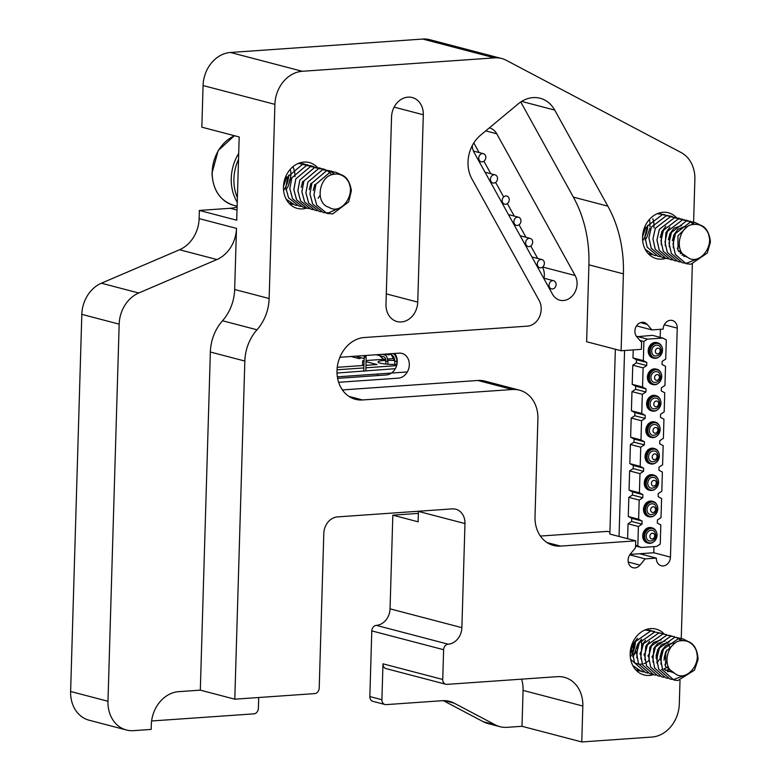 <?xml version="1.0" encoding="UTF-8"?>
<svg xmlns="http://www.w3.org/2000/svg" width="781" height="781" viewBox="0 0 781 781"><rect width="100%" height="100%" fill="white"/><g stroke="black" fill="none" stroke-linecap="round" stroke-linejoin="round"><path stroke-width="1.17" d="M542.658 267.014L575.138 275.527A15.805 13.052 -75.3 0 1 577.081 283.991A15.805 13.052 -75.3 0 1 570.765 297.424A15.805 13.052 -75.3 0 1 559.85 300.197A15.805 13.052 -75.3 0 1 552.558 294.3L474.145 152.539A15.805 13.052 -75.3 0 1 472.232 145.715M544.025 278.231A15.805 13.052 104.7 0 0 544.328 275.41A15.805 13.052 104.7 0 0 542.492 267.141M348.97 396.406L362.54 399.96A31.601 26.095 -75.3 0 1 355.462 399.316A31.601 26.095 -75.3 0 1 337.001 370.584A31.601 26.095 -75.3 0 1 364.395 337.519L527.448 326.136A15.805 13.052 104.7 0 0 541.155 309.598L541.165 309.091A15.805 13.052 104.7 0 0 539.222 300.626L471.9 178.908A31.601 26.095 -75.3 0 1 468.014 161.979A31.601 26.095 -75.3 0 1 480.647 135.113L518.291 103.824A31.601 26.095 -75.3 0 1 540.13 98.269A31.601 26.095 -75.3 0 1 554.705 110.072L521.64 101.413M288.687 175.051A23.703 19.574 -75.3 0 1 285.807 186.688M285.768 186.776A23.703 19.574 -75.3 0 1 283.591 190.437M306.66 208.117A23.703 19.574 -75.3 0 1 297.307 208.39A23.703 19.574 -75.3 0 1 283.464 186.854A23.703 19.574 -75.3 0 1 309.315 162.536A23.703 19.574 -75.3 0 1 317.506 167.554M635.402 641.66A23.703 19.574 -75.3 0 1 632.581 653.111M632.542 653.199A23.703 19.574 -75.3 0 1 630.306 656.987M653.375 674.667A23.703 19.574 -75.3 0 1 644.022 674.95A23.703 19.574 -75.3 0 1 630.179 653.404A23.703 19.574 -75.3 0 1 656.03 629.086A23.703 19.574 -75.3 0 1 664.211 634.084M647.761 225.289A23.703 19.574 -75.3 0 1 644.911 236.858M644.872 236.946A23.703 19.574 -75.3 0 1 642.665 240.665M665.724 258.355A23.703 19.574 -75.3 0 1 656.382 258.628A23.703 19.574 -75.3 0 1 642.529 237.082A23.703 19.574 -75.3 0 1 668.39 212.774A23.703 19.574 -75.3 0 1 676.571 217.782M237.112 207.014A42.135 34.794 -75.3 0 1 230.249 208.283L199.36 210.44L199.126 218.602L236.477 228.384A31.601 26.095 104.7 0 1 216.903 259.536L179.552 249.744A31.601 26.095 104.7 0 0 199.126 218.602M199.36 210.44L236.721 220.222L239.191 136.958L201.84 127.176L203.07 85.549A31.601 26.095 -75.3 0 1 230.463 52.473L422.755 39.05A31.601 26.095 -75.3 0 1 429.833 39.704L501.666 58.516A31.601 26.095 104.7 0 0 494.588 57.862L422.755 39.05M179.552 249.744L101.384 283.21L138.735 293.002L216.903 259.536M138.735 293.002A31.601 26.095 104.7 0 0 119.171 324.144L107.973 701.27A31.601 26.095 104.7 0 0 126.434 729.991A31.601 26.095 104.7 0 0 133.522 730.645L151.163 729.415L151.309 724.729A31.601 26.095 -75.3 0 1 178.703 691.654L200.317 690.15L210.353 352.016A42.135 34.794 -75.3 0 1 222.507 320.757A42.135 34.794 104.7 0 0 234.661 289.497L236.477 228.384M126.434 729.991L89.083 720.209A31.601 26.095 -75.3 0 1 70.622 691.488L81.82 314.362A31.601 26.095 -75.3 0 1 101.384 283.21M200.317 690.15L234.798 699.18L314.645 693.606A5.272 4.354 104.7 0 0 319.214 688.09L323.803 533.433A15.805 13.052 -75.3 0 1 337.499 516.895L452.209 508.89A15.805 13.052 -75.3 0 1 455.743 509.212A15.805 13.052 -75.3 0 1 464.978 523.573L461.883 627.66A15.805 13.052 -75.3 0 1 448.187 644.188A5.272 4.354 104.7 0 0 443.618 649.704L442.739 679.47A5.272 4.354 104.7 0 0 445.814 684.254A5.272 4.354 104.7 0 0 446.996 684.361L557.283 676.668A31.601 26.095 -75.3 0 1 564.37 677.322A31.601 26.095 -75.3 0 1 582.831 706.044L523.065 690.394A31.601 26.095 104.7 0 0 521.591 679.158M443.618 649.704L371.785 630.892A5.272 4.354 -75.3 0 1 376.354 625.376A15.805 13.052 104.7 0 0 390.051 608.838L392.833 515.167L418.118 521.796L418.431 511.389A15.805 13.052 104.7 0 0 418.431 511.243M230.463 52.473L302.296 71.286A31.601 26.095 104.7 0 0 274.902 104.361L269.142 298.527A42.135 34.794 -75.3 0 1 256.988 329.787A42.135 34.794 104.7 0 0 244.834 361.047L210.353 352.016M302.296 71.286L494.588 57.862M693.548 224.147L694.875 179.425A31.601 26.095 104.7 0 0 681.042 152.5L506.303 60.322A31.601 26.095 104.7 0 0 501.666 58.516M692.356 264.076L681.188 640.498M680.007 680.397L679.304 703.984A31.601 26.095 104.7 0 1 651.91 737.049L581.767 741.95L582.831 706.044M384.984 704.511L372.918 701.348A5.272 4.354 -75.3 0 1 369.843 696.564L381.909 699.727A5.272 4.354 104.7 0 0 384.984 704.511A5.272 4.354 104.7 0 0 386.165 704.618L442.427 700.694A31.601 26.095 -75.3 0 1 449.505 701.348A31.601 26.095 -75.3 0 1 454.142 703.144L444.584 700.645M443.325 700.645L483.273 721.722L495.339 724.885L454.142 703.144M495.339 724.885A31.601 26.095 104.7 0 0 499.977 726.691A31.601 26.095 104.7 0 0 507.054 727.336L522.001 726.301L581.767 741.95M499.977 726.691L487.91 723.528A31.601 26.095 -75.3 0 1 483.273 721.722M445.814 684.254L386.048 668.604A5.272 4.354 -75.3 0 1 382.973 663.821L442.739 679.47M522.001 726.301L523.065 690.394M381.909 699.727L382.973 663.821M371.785 630.892L369.843 696.564M392.833 515.167L418.372 513.39M394.688 353.461A12.642 10.436 104.7 0 1 396.211 366.806A12.642 10.436 104.7 0 1 386.292 374.968L337.617 378.365M258.706 697.511L258.384 708.347A5.272 4.354 104.7 0 1 253.815 713.863L151.602 720.99M234.798 699.18L244.834 361.047M477.884 380.474A31.601 26.095 -75.3 0 1 484.962 381.128L519.443 390.158A31.601 26.095 104.7 0 0 512.365 389.504L477.884 380.474L342.39 389.934M546.973 542.541L560.543 546.095A31.601 26.095 -75.3 0 1 553.465 545.441A31.601 26.095 -75.3 0 1 535.005 516.719L537.904 418.88A31.601 26.095 104.7 0 0 519.443 390.158M362.54 399.96L512.365 389.504M540.393 536.059L607.413 531.383L609.922 532.037M560.543 546.095L635.724 540.842L609.863 534.067L615.35 349.244M635.724 540.842L635.509 547.803L630.345 554.041A8.425 6.961 104.7 0 0 633.03 567.728A8.425 6.961 104.7 0 0 639.981 565.112L645.145 558.884L656.343 558.103A8.425 6.961 104.7 0 0 661.263 565.756A8.425 6.961 104.7 0 0 670.459 557.117L677.254 328.137A8.425 6.961 104.7 0 0 672.334 320.483A8.425 6.961 104.7 0 0 663.137 329.123L651.94 329.904L647.127 324.369A8.425 6.961 104.7 0 0 644.091 322.455A8.425 6.961 104.7 0 0 635.988 326.829A8.425 6.961 104.7 0 0 636.798 336.836L641.611 342.381L641.406 349.341L621.11 350.757L623.394 273.858L588.913 264.827A126.415 104.39 104.7 0 0 573.371 197.124L520.751 101.979M629.75 554.852L645.145 558.884M639.678 553.739L656.343 558.103M643.446 554.725A8.425 6.961 104.7 0 0 644.013 553.436M636.544 325.872L651.94 329.904M588.913 264.827L586.629 341.727L621.11 350.757M573.371 197.124L607.852 206.155L554.705 110.072M607.852 206.155A126.415 104.39 -75.3 0 1 623.394 273.858M537.689 258.462L530.777 245.956M525.974 237.278L519.062 224.782M514.259 216.103L507.347 203.597M503.667 196.939L495.632 182.422M490.829 173.733L483.917 161.237M479.114 152.559L473.813 142.962M575.138 275.527L496.736 133.766L485.743 130.886M489.384 127.85A15.805 13.052 -75.3 0 1 489.443 127.859A15.805 13.052 -75.3 0 1 496.736 133.766M338.632 382.3L398.359 378.131A12.642 10.436 -75.3 0 0 409.312 364.903A12.642 10.436 -75.3 0 0 399.101 353.149L339.842 357.288M423.312 114.768L417.747 302.11A18.959 15.659 -75.3 0 1 397.06 321.567A18.959 15.659 -75.3 0 1 385.99 304.326L391.545 116.984A18.959 15.659 -75.3 0 1 412.231 97.537A18.959 15.659 -75.3 0 1 423.312 114.768L394.132 107.124M619.05 536.479L624.575 350.513M653.97 546.612L653.795 552.753L630.062 554.403M660.423 329.318L660.179 337.363M650.163 351.079A7.371 6.092 104.7 0 0 653.131 357.22A7.371 6.092 104.7 0 0 659.379 356.634A7.371 6.092 104.7 0 0 662.513 350.22A7.371 6.092 104.7 0 0 661.927 346.92A7.371 6.092 104.7 0 0 655.093 343.669A7.371 6.092 104.7 0 0 650.163 351.079M659.203 356.771A7.898 6.521 -75.3 0 1 659.027 356.917A7.898 6.521 -75.3 0 1 653.765 358.137A7.898 6.521 -75.3 0 1 649.148 350.962A7.898 6.521 -75.3 0 1 657.768 342.859A7.898 6.521 -75.3 0 1 661.751 346.5A7.898 6.521 -75.3 0 1 661.839 346.715M657.768 342.859L656.821 342.605A7.898 6.521 104.7 0 0 648.201 350.708A7.898 6.521 104.7 0 0 652.818 357.893L653.765 358.137M658.422 383.207A7.898 6.521 -75.3 0 1 658.237 383.354A7.898 6.521 -75.3 0 1 652.975 384.574A7.898 6.521 -75.3 0 1 648.367 377.399A7.898 6.521 -75.3 0 1 656.977 369.286A7.898 6.521 -75.3 0 1 660.96 372.937A7.898 6.521 -75.3 0 1 661.048 373.152M656.977 369.286L656.03 369.042A7.898 6.521 104.7 0 0 647.41 377.145A7.898 6.521 104.7 0 0 652.028 384.33L652.975 384.574M649.382 377.516A7.371 6.092 104.7 0 0 652.35 383.647A7.371 6.092 104.7 0 0 658.598 383.071A7.371 6.092 104.7 0 0 661.732 376.657A7.371 6.092 104.7 0 0 661.136 373.357A7.371 6.092 104.7 0 0 654.302 370.106A7.371 6.092 104.7 0 0 649.382 377.516M650.924 377.408A5.526 4.569 104.7 0 0 654.156 382.436C658.149 382.387 660.296 380.572 660.609 376.989C660.013 373.611 658.793 371.863 656.958 371.736A5.526 4.569 104.7 0 0 650.924 377.408M657.631 409.644A7.898 6.521 -75.3 0 1 657.456 409.781A7.898 6.521 -75.3 0 1 652.194 411.011A7.898 6.521 -75.3 0 1 647.576 403.836A7.898 6.521 -75.3 0 1 656.196 395.723A7.898 6.521 -75.3 0 1 660.179 399.374A7.898 6.521 -75.3 0 1 660.267 399.589M656.196 395.723L655.249 395.479A7.898 6.521 104.7 0 0 646.629 403.582A7.898 6.521 104.7 0 0 651.247 410.767L652.194 411.011M648.591 403.953A7.371 6.092 104.7 0 0 651.559 410.084A7.371 6.092 104.7 0 0 657.807 409.508A7.371 6.092 104.7 0 0 660.951 403.094A7.371 6.092 104.7 0 0 660.355 399.794A7.371 6.092 104.7 0 0 653.521 396.543A7.371 6.092 104.7 0 0 648.591 403.953M650.134 403.845A5.526 4.569 104.7 0 0 653.365 408.873C657.358 408.824 659.515 407.008 659.828 403.426C659.232 400.048 658.012 398.3 656.167 398.173A5.526 4.569 104.7 0 0 650.134 403.845M656.85 436.081A7.898 6.521 -75.3 0 1 656.665 436.218A7.898 6.521 -75.3 0 1 651.413 437.448A7.898 6.521 -75.3 0 1 646.795 430.272A7.898 6.521 -75.3 0 1 655.415 422.16A7.898 6.521 -75.3 0 1 659.398 425.811A7.898 6.521 -75.3 0 1 659.486 426.026M655.415 422.16L654.468 421.916A7.898 6.521 104.7 0 0 645.848 430.019A7.898 6.521 104.7 0 0 650.466 437.204L651.413 437.448M647.81 430.39A7.371 6.092 104.7 0 0 650.778 436.52A7.371 6.092 104.7 0 0 657.026 435.944A7.371 6.092 104.7 0 0 660.16 429.521A7.371 6.092 104.7 0 0 659.574 426.231A7.371 6.092 104.7 0 0 652.74 422.98A7.371 6.092 104.7 0 0 647.81 430.39M649.353 430.282A5.526 4.569 104.7 0 0 652.584 435.31C656.577 435.261 658.725 433.445 659.047 429.862C658.442 426.485 657.231 424.737 655.386 424.61A5.526 4.569 104.7 0 0 649.353 430.282M656.069 462.518A7.898 6.521 -75.3 0 1 655.884 462.655A7.898 6.521 -75.3 0 1 650.622 463.885A7.898 6.521 -75.3 0 1 646.004 456.7A7.898 6.521 -75.3 0 1 654.624 448.597A7.898 6.521 -75.3 0 1 658.608 452.248A7.898 6.521 -75.3 0 1 658.695 452.463M654.624 448.597L653.677 448.353A7.898 6.521 104.7 0 0 645.057 456.455A7.898 6.521 104.7 0 0 649.675 463.641L650.622 463.885M647.029 456.826A7.371 6.092 104.7 0 0 649.997 462.957A7.371 6.092 104.7 0 0 656.245 462.381A7.371 6.092 104.7 0 0 659.379 455.958A7.371 6.092 104.7 0 0 658.783 452.668A7.371 6.092 104.7 0 0 651.95 449.417A7.371 6.092 104.7 0 0 647.029 456.826M648.572 456.719A5.526 4.569 104.7 0 0 651.803 461.747C655.796 461.698 657.944 459.882 658.256 456.299C657.661 452.921 656.44 451.164 654.605 451.047A5.526 4.569 104.7 0 0 648.572 456.719M655.279 488.945A7.898 6.521 -75.3 0 1 655.103 489.091A7.898 6.521 -75.3 0 1 649.841 490.322A7.898 6.521 -75.3 0 1 645.223 483.136A7.898 6.521 -75.3 0 1 653.843 475.033A7.898 6.521 -75.3 0 1 657.827 478.685A7.898 6.521 -75.3 0 1 657.914 478.899M653.843 475.033L652.896 474.789A7.898 6.521 104.7 0 0 644.276 482.892A7.898 6.521 104.7 0 0 648.894 490.068L649.841 490.322M646.238 483.263A7.371 6.092 104.7 0 0 649.206 489.394A7.371 6.092 104.7 0 0 655.454 488.818A7.371 6.092 104.7 0 0 658.588 482.394A7.371 6.092 104.7 0 0 658.002 479.104A7.371 6.092 104.7 0 0 651.169 475.854A7.371 6.092 104.7 0 0 646.238 483.263M647.781 483.156A5.526 4.569 104.7 0 0 651.012 488.174C655.005 488.135 657.163 486.319 657.475 482.736C656.88 479.358 655.659 477.601 653.814 477.474A5.526 4.569 104.7 0 0 647.781 483.156M654.498 515.382A7.898 6.521 -75.3 0 1 654.312 515.528A7.898 6.521 -75.3 0 1 649.06 516.758A7.898 6.521 -75.3 0 1 644.442 509.573A7.898 6.521 -75.3 0 1 653.062 501.47A7.898 6.521 -75.3 0 1 657.046 505.122A7.898 6.521 -75.3 0 1 657.124 505.336M653.062 501.47L652.106 501.226A7.898 6.521 104.7 0 0 643.495 509.329A7.898 6.521 104.7 0 0 648.103 516.505L649.06 516.758M645.457 509.7A7.371 6.092 104.7 0 0 648.425 515.831A7.371 6.092 104.7 0 0 654.673 515.255A7.371 6.092 104.7 0 0 657.807 508.831A7.371 6.092 104.7 0 0 657.221 505.532A7.371 6.092 104.7 0 0 650.378 502.29A7.371 6.092 104.7 0 0 645.457 509.7M647 509.583A5.526 4.569 104.7 0 0 650.231 514.611C654.224 514.562 656.372 512.756 656.694 509.173C656.089 505.795 654.868 504.038 653.033 503.911A5.526 4.569 104.7 0 0 647 509.583M653.707 541.819A7.898 6.521 -75.3 0 1 653.531 541.965A7.898 6.521 -75.3 0 1 648.269 543.195A7.898 6.521 -75.3 0 1 643.651 536.01A7.898 6.521 -75.3 0 1 652.272 527.907A7.898 6.521 -75.3 0 1 656.255 531.558A7.898 6.521 -75.3 0 1 656.343 531.773M652.272 527.907L651.325 527.663A7.898 6.521 104.7 0 0 642.704 535.766A7.898 6.521 104.7 0 0 647.322 542.941L648.269 543.195M644.667 536.127A7.371 6.092 104.7 0 0 647.644 542.268A7.371 6.092 104.7 0 0 653.892 541.692A7.371 6.092 104.7 0 0 657.026 535.268A7.371 6.092 104.7 0 0 656.43 531.968A7.371 6.092 104.7 0 0 649.597 528.727A7.371 6.092 104.7 0 0 644.667 536.127M646.219 536.02A5.526 4.569 104.7 0 0 649.45 541.048C653.433 540.999 655.591 539.193 655.903 535.61C655.308 532.232 654.087 530.475 652.252 530.348A5.526 4.569 104.7 0 0 646.219 536.02M651.705 350.972A5.526 4.569 104.7 0 0 654.937 355.999C658.93 355.951 661.087 354.135 661.4 350.562C660.804 347.174 659.584 345.427 657.739 345.3A5.526 4.569 104.7 0 0 651.705 350.972M636.691 336.718L652.496 335.352L662.835 338.056L666.31 339.891L665.734 359.045L662.151 361.369L662.054 364.493L665.519 366.328L664.953 385.482L661.361 387.806L661.273 390.93L664.738 392.765L664.172 411.919L660.58 414.242L660.482 417.366L663.948 419.202L663.381 438.346L659.789 440.679L659.701 443.803L663.167 445.639L662.6 464.783L659.008 467.116L658.92 470.24L662.386 472.075L661.819 491.22L658.227 493.553L658.129 496.677L661.595 498.512L661.029 517.657L657.436 519.99L657.348 523.104L660.814 524.939L660.248 544.093L656.655 546.427L641.299 547.491L635.597 545.07M635.568 545.987L641.299 547.491M637.833 545.655L638.399 526.511L628.061 523.797L627.612 538.724M638.399 526.511L641.992 524.178L642.089 521.054L638.624 519.219L628.275 516.514L631.741 518.35L642.089 521.054M628.061 523.797L631.653 521.474L641.992 524.178M631.653 521.474L631.741 518.35M638.624 519.219L639.19 500.074L628.842 497.36L628.275 516.514M639.19 500.074L642.783 497.741L642.87 494.627L639.405 492.791L629.056 490.077L632.532 491.913L642.87 494.627M628.842 497.36L632.434 495.037L642.783 497.741M632.434 495.037L632.532 491.913M639.405 492.791L639.971 473.637L629.632 470.923L629.056 490.077M639.971 473.637L643.564 471.304L643.651 468.19L640.186 466.355L629.847 463.641L633.313 465.476L643.651 468.19M629.632 470.923L633.215 468.6L643.564 471.304M633.215 468.6L633.313 465.476M640.186 466.355L640.752 447.201L630.413 444.487L629.847 463.641M640.752 447.201L644.345 444.877L644.442 441.753L640.976 439.918L630.628 437.204L634.094 439.039L644.442 441.753M630.413 444.487L634.006 442.163L644.345 444.877M634.006 442.163L634.094 439.039M640.976 439.918L641.543 420.764L631.194 418.06L630.628 437.204M641.543 420.764L645.135 418.44L645.223 415.316L641.757 413.481L631.409 410.767L634.885 412.602L645.223 415.316M631.194 418.06L634.787 415.726L645.135 418.44M634.787 415.726L634.885 412.602M641.757 413.481L642.324 394.327L631.985 391.623L631.409 410.767M642.324 394.327L645.916 392.003L646.014 388.879L642.538 387.044L632.2 384.33L635.666 386.165L646.014 388.879M631.985 391.623L635.578 389.289L645.916 392.003M635.578 389.289L635.666 386.165M642.538 387.044L643.114 367.89L632.766 365.186L632.2 384.33M643.114 367.89L646.697 365.567L646.795 362.443L643.329 360.607L632.981 357.893L636.447 359.729L646.795 362.443M632.766 365.186L636.359 362.853L646.697 365.567M636.359 362.853L636.447 359.729M639.893 340.409L643.895 341.453L643.329 360.607M633.215 349.908L632.981 357.893M637.14 336.416L647.488 339.13L662.835 338.056M643.895 341.453L647.488 339.13M687.114 640.937L682.555 638.751L678.865 638.321L663.538 649.07L660.765 659.603L662.698 670.098L673.886 680.046L677.849 680.554L694.504 670.147L697.96 659.789L696.496 651.237C701.113 665.1 685.357 682.477 674.725 673.329C661.995 668.682 666.105 644.676 678.923 641.025A19.808 16.352 -75.3 0 1 696.496 651.237M678.923 641.025C690.297 639.17 696.662 644.921 698.029 658.256A21.067 17.397 -75.3 0 1 697.98 659.535M673.886 680.046L662.659 670.088L660.716 659.594L663.499 649.06L678.816 638.311L682.506 638.741M680.476 638.38L674.843 637.267L659.515 648.015L656.733 658.549L658.676 669.044L669.864 678.992L673.778 679.49L685.337 675.087M671.865 679.372L669.825 678.982L658.627 669.034L656.694 658.539L659.476 648.005L674.794 637.257L680.456 638.38M681.003 640.527L676.473 637.335M665.842 677.937L654.605 667.98L652.672 657.485L655.454 646.951L670.772 636.203L674.462 636.642L670.82 636.212L655.493 646.961L652.711 657.504L654.654 667.989L665.842 677.937L667.862 678.328M676.453 637.325L678.308 638.331M672.431 636.271L666.789 635.158L651.471 645.907L648.689 656.45L651.432 645.897L666.749 635.148L670.479 635.597M657.748 675.819L646.561 665.871L644.628 655.386L647.41 644.842L662.727 634.094L666.418 634.533L662.766 634.104L647.449 644.852L644.667 655.396L646.609 665.881L657.797 675.829L659.818 676.219M653.775 674.774L642.538 664.816L640.605 654.332L643.388 643.788L658.705 633.04L662.395 633.479L658.744 633.049L643.427 643.798L640.645 654.341L642.587 664.826L653.775 674.774L655.796 675.165M660.365 633.108L654.722 631.995L639.405 642.753L636.622 653.287L638.555 663.772L649.743 673.72L651.774 674.11M649.704 673.71L638.516 663.762L636.583 653.277L639.366 642.734L654.683 631.985L660.345 633.108M645.702 672.666L634.494 662.708L632.561 652.223L635.343 641.689L650.661 630.931L654.351 631.37L650.7 630.941L635.383 641.699L632.6 652.233L634.533 662.727L645.721 672.666L647.752 673.056M654.175 632.005L650.368 630.326L644.842 630.052M644.901 630.023L652.291 630.999M648.298 629.945L646.688 629.369L648.269 629.945M641.504 639.258L637.696 644.247L636.818 657.827M641.523 639.385L641.601 645.028M661.819 676.883L650.583 666.925L648.65 656.44L650.632 666.935L661.819 676.883L663.84 677.273M666.935 661.644L664.875 664.904M632.795 665.539L641.699 671.611L643.729 672.002M665.656 652.028L664.055 658.119M641.66 671.601L632.864 665.666M637.677 670.557L639.707 670.947M639.727 670.957L641.816 671.064M660.023 657.202L661.692 650.846M661.634 650.973L660.033 657.065M635.822 669.913L637.794 670.01M656.001 656.147L657.67 649.792M637.491 644.647L634.123 654.332L632.776 656.362M630.179 653.228L633.528 643.476M675.214 673.71L665.461 666.388L665.851 651.618L673.359 644.598M673.31 672.666L664.192 669.317M660.951 664.153L661.829 650.563L665.627 645.682M665.763 645.575L672.353 642.988L674.911 643.29M671.357 671.24L667.462 671.631M662.698 670.186L662.2 669.893M656.928 663.098L657.807 649.519L661.605 644.628M661.741 644.52L669.239 641.962M672.822 642.988L674.179 643.866M669.668 669.307L665.597 670.518M652.906 662.044L653.785 648.464L657.582 643.573M657.719 643.466L665.217 640.908M668.214 666.652L663.85 668.975M662.347 669.346L661.575 669.463M648.884 660.99L649.763 647.41L653.56 642.519M653.697 642.412L661.195 639.854M666.583 642.138L667.726 643.31M668.253 643.993L670.225 648.386M644.862 659.935L645.741 646.356L649.538 641.465M666.613 650.261L664.016 660.189M640.84 658.881L641.718 645.301L645.516 640.41M662.591 649.206L662.571 651.061M662.561 651.198L660.96 657.319M660.902 657.446L656.938 662.825M658.568 648.162L658.549 650.007M656.88 656.391L655.972 658.08M632.795 656.772L633.674 643.193L637.472 638.311M654.546 647.107L654.527 648.952M652.857 655.337L651.95 657.026M648.855 660.755L645.555 662.981M645.516 662.991L643.739 663.704M642.226 664.084L638.751 664.201M638.712 664.192L634.592 662.844M634.543 662.815L630.648 659.31M650.524 646.053L650.505 647.898M648.826 654.283L647.927 655.972M646.502 644.999L646.483 646.844M644.803 653.228L643.905 654.917M642.48 643.944L642.46 645.789M640.781 652.174L639.873 653.863M638.458 642.89L638.438 644.735M636.759 651.12L632.795 656.509M634.436 641.836L634.416 643.681M632.737 650.065L630.169 654.039M699.366 224.557L694.875 222.429L690.472 222.029L675.487 233.529L673.066 244.17L675.38 254.528L686.216 263.724L690.941 264.212L707.274 253.064L710.378 242.344L708.572 234.202C713.717 247.762 698.526 265.833 687.534 257.261C674.599 253.278 677.859 229.184 690.589 224.908A19.808 16.352 -75.3 0 1 708.572 234.202M690.589 224.908C701.934 222.487 708.533 227.876 710.378 241.065A21.067 17.397 -75.3 0 1 710.378 242.344M686.177 263.714L675.34 254.518L673.027 244.16L675.438 233.519L690.433 222.019L694.875 222.429M692.806 222.058L686.45 220.974L671.455 232.474L669.044 243.116L671.357 253.474L682.194 262.67L684.215 263.06L682.145 262.66L671.318 253.464L669.005 243.106L671.416 232.465L686.411 220.964L690.814 221.365M693.313 224.186L690.687 222.019M688.783 221.003L690.638 222.009L686.831 220.33L682.428 219.92L667.433 231.42L665.022 242.061L667.335 252.419L678.172 261.615L680.192 262.006M678.152 261.606L667.296 252.409L664.982 242.051L667.394 231.41L682.389 219.91L688.764 221.003M684.761 219.949L678.406 218.865L663.411 230.366L660.999 241.007L663.313 251.365L674.149 260.561L676.17 260.952M674.101 260.551L663.274 251.355L660.96 240.997L663.372 230.356L678.367 218.856L682.77 219.256M670.127 259.507L659.252 250.301L656.938 239.943L659.349 229.302L674.345 217.801L678.748 218.211L680.72 218.895L674.384 217.811L659.389 229.311L656.977 239.952L659.291 250.31L670.127 259.507L672.148 259.897M676.717 217.84L670.362 216.767L655.366 228.257L652.955 238.898L655.269 249.266L666.095 258.452L668.126 258.843M666.056 258.443L655.23 249.246L652.916 238.888L655.327 228.247L670.323 216.747L676.688 217.84M662.073 257.398L651.208 248.202L648.894 237.834L651.305 227.193L666.3 215.702L670.703 216.103L672.666 216.786L666.339 215.712L651.344 227.203L648.933 237.844L651.247 248.212L662.073 257.398L664.104 257.789M668.673 215.732L662.317 214.658L647.322 226.148L644.911 236.789L647.224 247.157L658.051 256.344L660.082 256.734M658.012 256.334L647.185 247.147L644.872 236.78L647.283 226.139L662.278 214.648L668.643 215.732M657.299 213.691L664.621 214.677L657.241 213.721M664.641 214.687L666.505 215.683M660.619 213.623L659.037 213.047L660.599 213.623M654.039 227.847L653.892 223.024M653.882 222.966L652.848 218.778M652.838 218.739L653.843 223.005M653.853 223.063L654 227.837M650.017 226.793L649.86 221.97M649.86 221.911L649.372 219.5M697.804 258.648L686.88 263.148L684.215 263.051M679.226 245.4L677.205 248.583M645.194 249.305L654.029 255.289L656.06 255.68M654.029 255.289L645.262 249.442M650.007 254.235L652.037 254.626M673.954 234.661L672.353 240.743M648.171 253.591L650.124 253.688M668.321 239.835L669.991 233.48M661.888 231.498L660.287 237.59M649.821 228.345L646.893 237.248L645.106 240.04M642.538 236.858L645.858 227.164M687.729 257.408L678.045 250.603L677.918 235.842L685.562 228.325M685.503 256.353L683.814 256.363M673.281 247.821L673.896 234.798L677.967 229.36M678.093 229.243L684.185 226.695L687.163 226.949M683.609 254.938L681.95 255.25M669.258 246.767L669.873 233.744L673.944 228.306M674.071 228.189L681.569 225.641M685.142 226.666L686.46 227.515M681.95 253.015L680.202 253.708M665.236 245.712L665.851 232.689L669.922 227.251M680.495 250.359L678.611 251.599M661.214 244.658L661.829 231.635L665.89 226.197M340.165 174.241L335.771 172.191L330.529 171.869L315.963 184.228L313.982 194.967L316.735 205.149L327.112 213.477L332.745 213.896L348.658 201.898L351.313 191.081L349.156 183.125C354.877 196.304 340.399 215.166 329.016 207.297C315.856 204.095 318.111 179.942 330.714 174.954A19.808 16.352 -75.3 0 1 349.156 183.125M330.714 174.954C342 171.859 348.843 176.818 351.255 189.812A21.067 17.397 -75.3 0 1 351.313 191.081M327.112 213.477L316.695 205.139L313.942 194.957L315.915 184.209L330.49 171.859L335.771 172.191M333.702 171.81L326.507 170.814L311.931 183.174L309.959 193.913L312.712 204.095L323.09 212.422L325.111 212.813L323.041 212.412L312.673 204.085L309.92 193.903L311.892 183.164L326.468 170.805L331.71 171.127M334.19 173.919L329.699 170.766L322.485 169.76L307.909 182.119L305.937 192.858L308.69 203.04L319.068 211.368L321.089 211.758M319.068 211.368L308.641 203.031L305.898 192.848L307.87 182.11L322.446 169.75L329.66 170.756M331.613 174.593L327.561 170.717M327.542 170.707L323.705 169.028L318.463 168.716L303.887 181.065L301.915 191.804L304.668 201.986L315.046 210.314L317.066 210.704M314.997 210.304L304.619 201.976L301.866 191.794L303.848 181.055L318.414 168.696L323.705 169.028M311.023 209.259L300.597 200.922L297.844 190.74L299.826 180.001L314.392 167.651L319.644 167.964L321.616 168.647L314.44 167.661L299.865 180.011L297.893 190.749L300.646 200.932L311.023 209.259L313.044 209.65M317.613 167.593L310.418 166.607L295.843 178.956L293.871 189.695L296.624 199.877L307.001 208.205L309.022 208.595M306.953 208.195L296.575 199.868L293.822 189.685L295.804 178.947L310.369 166.597L317.584 167.593M302.969 207.15L292.553 198.813L289.8 188.631L291.782 177.892L306.347 165.543L311.599 165.855L313.562 166.538L306.396 165.552L291.821 177.902L289.849 188.641L292.592 198.823L302.969 207.15L305 207.541M309.569 165.494L302.374 164.498L287.798 176.848L285.817 187.586L287.759 176.838L302.325 164.488L307.577 164.801M305.547 164.44L298.205 163.463M298.264 163.434L303.555 163.746L307.402 165.445M294.984 176.574L294.779 172.777M294.779 172.718L293.744 168.53M293.734 168.491L292.963 166.685M292.934 166.704L293.705 168.52M293.715 168.559L294.74 172.767M294.749 172.816L294.945 176.565M285.914 189.91L288.316 186.093L290.962 175.53L290.757 171.722M290.757 171.664L290.278 169.292M338.866 208.263L328.684 212.832L325.111 212.803M298.947 206.106L288.531 197.759L285.778 187.577L288.57 197.769L298.947 206.106L300.978 206.487M320.073 195.25L318.101 198.345M286.178 199.175L294.925 205.052L296.956 205.432M294.886 205.042L286.236 199.301M290.903 203.997L292.934 204.388M314.85 184.433L313.249 190.515M289.097 203.353L291.02 203.451M309.217 189.598L310.887 183.252M302.784 181.27L301.183 187.352M290.717 178.107L288.277 186.083L286.002 189.803M283.474 186.561L286.754 176.926M337.011 373.045L395.323 368.681M377.584 374.021L377.545 375.583M337.353 376.832L407.34 371.941M365.879 371.024L366.104 357.454C366.24 356.429 365.645 356.478 364.346 357.571L364.317 358.264A1.259 1.045 -75.3 0 1 366.045 356.634M359.445 357.259A1.259 1.045 -75.3 0 1 358.42 355.99M555.584 282.322A4.217 3.475 104.7 0 0 553.641 280.75A4.217 3.475 104.7 0 0 549.795 282.576A4.217 3.475 104.7 0 0 549.56 287.33A4.217 3.475 104.7 0 0 551.503 288.902A4.217 3.475 104.7 0 0 555.35 287.076A4.217 3.475 104.7 0 0 555.584 282.322M543.869 261.147A4.217 3.475 104.7 0 0 541.926 259.565A4.217 3.475 104.7 0 0 538.07 261.391A4.217 3.475 104.7 0 0 537.845 266.145A4.217 3.475 104.7 0 0 539.788 267.717A4.217 3.475 104.7 0 0 543.635 265.891A4.217 3.475 104.7 0 0 543.869 261.147M532.154 239.962A4.217 3.475 104.7 0 0 530.211 238.39A4.217 3.475 104.7 0 0 526.355 240.216A4.217 3.475 104.7 0 0 526.13 244.97A4.217 3.475 104.7 0 0 528.073 246.542A4.217 3.475 104.7 0 0 531.92 244.717A4.217 3.475 104.7 0 0 532.154 239.962M520.439 218.778A4.217 3.475 104.7 0 0 518.496 217.206A4.217 3.475 104.7 0 0 514.64 219.031A4.217 3.475 104.7 0 0 514.415 223.786A4.217 3.475 104.7 0 0 516.358 225.358A4.217 3.475 104.7 0 0 520.205 223.532A4.217 3.475 104.7 0 0 520.439 218.778M497.009 176.418A4.217 3.475 104.7 0 0 495.066 174.846A4.217 3.475 104.7 0 0 491.21 176.672A4.217 3.475 104.7 0 0 490.985 181.426A4.217 3.475 104.7 0 0 492.928 182.998A4.217 3.475 104.7 0 0 496.775 181.172A4.217 3.475 104.7 0 0 497.009 176.418M485.294 155.234A4.217 3.475 104.7 0 0 483.351 153.662A4.217 3.475 104.7 0 0 479.495 155.487A4.217 3.475 104.7 0 0 479.27 160.242A4.217 3.475 104.7 0 0 481.213 161.813A4.217 3.475 104.7 0 0 485.06 159.988A4.217 3.475 104.7 0 0 485.294 155.234M508.724 197.603A4.217 3.475 104.7 0 0 503.862 196.763A4.217 3.475 104.7 0 0 502.7 202.601A4.217 3.475 104.7 0 0 507.552 203.441A4.217 3.475 104.7 0 0 508.724 197.603M385.843 360.412A13.17 1.992 1.7 0 0 378.053 362.003A13.17 1.992 1.7 0 0 380.181 363.165A13.17 1.992 1.7 0 0 396.933 364.356M337.031 369.794L363.858 367.929M365.977 367.783L396.611 365.635M337.246 367.304L363.936 365.44M366.045 365.293L377.008 364.532L366.152 361.681M394.805 360.578A13.17 1.992 1.7 0 0 387.952 360.363M364.063 361.134L362.648 360.763L364.073 360.666M366.191 360.519L385.677 359.162M387.796 359.016L394.405 358.547M362.648 360.763L362.501 365.547M361.007 357.708A2.636 2.177 -75.3 0 1 357.278 356.068M390.568 353.969A2.636 2.528 -76.8 0 1 386.898 354.008M238.703 153.398A42.135 34.794 104.7 0 0 237.248 202.269M238.527 159.383A41.676 34.423 104.7 0 0 237.385 197.798M237.024 210.06L230.249 208.283M119.171 324.144L81.82 314.362M70.622 691.488L107.973 701.27M464.978 523.573L418.431 511.389M274.902 104.361L203.07 85.549M448.187 644.188L376.354 625.376M390.051 608.838L461.883 627.66M234.661 289.497L269.142 298.527M256.988 329.787L222.507 320.757M628.246 562.047L639.981 565.112M653.795 552.753L670.459 557.117M664.28 324.74L677.254 328.137M640.518 322.641L647.127 324.369M417.747 302.11L386.292 293.871M654.566 377.633A2.899 2.392 104.7 0 0 656.909 380.318A2.899 2.392 104.7 0 0 659.418 377.291A2.899 2.392 104.7 0 0 657.075 374.597A2.899 2.392 104.7 0 0 654.566 377.633M653.785 404.07A2.899 2.392 104.7 0 0 656.118 406.755A2.899 2.392 104.7 0 0 658.637 403.728A2.899 2.392 104.7 0 0 656.294 401.034A2.899 2.392 104.7 0 0 653.785 404.07M652.994 430.497A2.899 2.392 104.7 0 0 655.337 433.191A2.899 2.392 104.7 0 0 657.846 430.165A2.899 2.392 104.7 0 0 655.503 427.471A2.899 2.392 104.7 0 0 652.994 430.497M652.213 456.934A2.899 2.392 104.7 0 0 654.556 459.628A2.899 2.392 104.7 0 0 657.065 456.602A2.899 2.392 104.7 0 0 654.722 453.907A2.899 2.392 104.7 0 0 652.213 456.934M651.422 483.371A2.899 2.392 104.7 0 0 653.765 486.065A2.899 2.392 104.7 0 0 656.284 483.039A2.899 2.392 104.7 0 0 653.941 480.344A2.899 2.392 104.7 0 0 651.422 483.371M650.641 509.808A2.899 2.392 104.7 0 0 652.984 512.502A2.899 2.392 104.7 0 0 655.493 509.476A2.899 2.392 104.7 0 0 653.15 506.781A2.899 2.392 104.7 0 0 650.641 509.808M649.86 536.244A2.899 2.392 104.7 0 0 652.203 538.939A2.899 2.392 104.7 0 0 654.712 535.903A2.899 2.392 104.7 0 0 652.369 533.218A2.899 2.392 104.7 0 0 649.86 536.244M655.347 351.196A2.899 2.392 104.7 0 0 657.69 353.891A2.899 2.392 104.7 0 0 660.199 350.854A2.899 2.392 104.7 0 0 657.866 348.16A2.899 2.392 104.7 0 0 655.347 351.196M234.525 135.738A36.873 30.449 104.7 0 0 212.188 173.333A36.873 30.449 104.7 0 0 233.744 205.354L237.131 206.243M358.811 358.557L353.061 357.044A2.636 2.177 -75.3 0 1 352.104 356.429M385.765 364.053L385.853 361.261L378.434 354.594M394.835 361.281L390.764 353.734M376.325 354.74L384.232 356.927L385.326 358.137L385.853 361.261L387.962 361.32L386.722 356.38L385.511 355.238L382.524 354.31M394.727 364.424L394.825 361.3L396.933 361.359L396.641 358.752L395.147 355.257L393.429 353.549M390.295 353.842A2.636 2.528 -76.8 0 1 386.663 354.018M233.744 205.354C220.154 200.873 212.901 190.154 211.983 173.216L218.172 150.577L234.398 135.709M365.547 356.292L363.155 355.658M363.761 371.17L364.141 358.372M364.141 358.538L359.162 357.229M553.641 280.75L543.615 278.124M541.926 259.565L531.9 256.939M530.211 238.39L520.175 235.764M518.496 217.206L508.46 214.58M495.066 174.846L485.03 172.22M483.351 153.662L473.442 151.065M481.213 161.813L478.958 161.228M492.928 182.998L490.673 182.403M516.358 225.358L514.103 224.772M528.073 246.542L525.818 245.947M539.788 267.717L537.533 267.131M551.503 288.902L549.248 288.316M353.061 357.044L351.06 356.507M394.825 361.3C394.356 358.118 393.751 356.351 393.019 355.999L390.158 353.773M396.836 364.366L396.933 361.359M387.874 364.229L387.962 361.32M385.531 354.096L388.147 354.74"/></g></svg>
